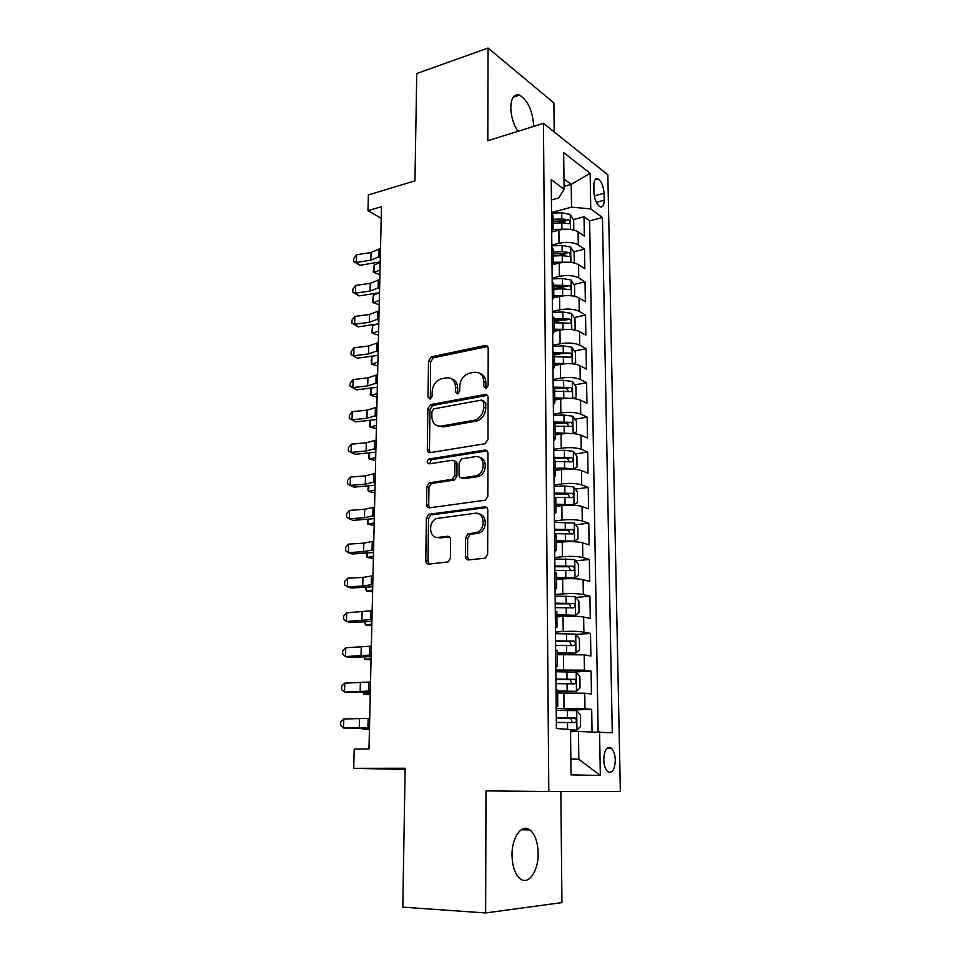 <?xml version="1.0" encoding="UTF-8"?>
<svg xmlns="http://www.w3.org/2000/svg" width="961" height="961" viewBox="0 0 961 961"><rect width="100%" height="100%" fill="white"/><g stroke="black" fill="none" stroke-linecap="round" stroke-linejoin="round"><path stroke-width="1.44" d="M485.93 388.532L488.104 385.649L488.2 348.35C488.02 346.272 486.999 345.323 485.149 345.504L431.429 356.819L428.522 360.819L428.017 397.097L430.192 399.079L432.114 396.316L432.174 391.583C432.75 385.085 435.765 380.844 441.219 378.85L446.132 377.865C451.874 377.385 455.021 380.448 455.55 387.079L455.514 391.86L457.592 393.902L459.718 391.055L459.754 386.262C460.307 379.691 463.382 375.391 468.98 373.349L474.049 372.327C479.959 371.823 483.215 374.922 483.791 381.625L483.779 386.478L485.93 388.532M538.148 853.308C537.824 842.16 535.097 834.376 529.979 829.968C521.979 823.241 511.708 837.187 512.021 855.218C512.309 866.366 514.988 874.186 520.045 878.666C528.418 885.766 538.592 870.978 538.148 853.308M533.691 126.42L533.703 125.543C532.502 110.479 527.769 100.352 519.517 95.151C514.063 93.746 511.156 97.866 510.771 107.512C511.024 116.221 513.366 124.173 517.811 131.369M615.304 760.151C615.04 754.337 613.647 750.313 611.112 748.078C606.727 746.313 604.277 750.181 603.736 759.67C603.988 765.497 605.382 769.533 607.905 771.779C612.337 773.545 614.8 769.665 615.304 760.151M465.412 556.539C465.592 558.773 466.626 559.915 468.524 559.939L484.464 558.257L485.569 557.909L487.671 554.161L487.78 510.159C487.599 507.937 486.542 506.843 484.632 506.867L428.654 514.303L426.372 518.075L425.783 560.792C425.939 562.99 426.924 564.095 428.738 564.131L448.282 561.873L450.385 558.161L450.565 539.577C450.397 537.379 449.388 536.274 447.538 536.274L438.336 537.355C429.243 538.917 427.609 522.003 436.462 518.544L474.95 513.282C484.164 511.552 486.398 528.334 477.425 532.25L467.731 534.052L465.532 537.824L465.412 556.539L467.551 557.092L468.752 559.915M554.185 131.945L553.896 102.923L488.044 48.05L416.75 73.529L414.96 180.848L368.375 194.951L367.979 210.651L381.481 206.675L368.988 748.931L354.201 749.112L353.708 768.319L405.11 769.497M488.044 48.05L487.792 140.714L543.458 123.368L548.803 791.504L485.99 790.891L485.641 912.95L402.803 907.148L405.134 768.247L353.708 768.319M484.837 443.778L487.96 439.657L488.08 397.434C487.888 395.319 486.867 394.322 484.993 394.466L430.576 404.617L427.861 408.557L427.309 449.592C427.453 451.694 428.426 452.703 430.204 452.631L484.837 443.778M487.936 453.22L487.816 496.32L485.485 500.176L429.483 507.816C427.681 507.84 426.708 506.783 426.552 504.633L426.804 486.638L429.207 482.818L452.367 479.263L454.793 475.407L454.901 463.394C454.733 461.256 453.736 460.223 451.898 460.307L429.171 463.851C426.648 462.866 426.552 461.256 428.882 459.01L484.812 450.084C486.71 450.012 487.744 451.045 487.936 453.22M485.641 912.95L561.945 902.607L560.828 791.504M592.048 731.705L591.7 709.398L558.581 710.371M556.191 708.557L584.973 708.701L584.744 693.217L591.459 694.046L591.099 671.174L574.486 671.955M555.83 670.033L584.42 670.153L584.192 654.873L590.871 656.027L590.51 633.443L575.867 634.392M555.47 632.026L563.206 631.509C571.687 631.065 578.582 631.269 583.868 632.11L583.651 617.046L590.282 618.5L589.934 596.216L575.771 597.382M555.122 594.523L562.798 593.874C571.23 593.309 578.066 593.55 583.327 594.583L583.111 579.711L589.706 581.465L589.357 559.47L575.651 560.84M554.773 557.512L562.401 556.731C570.774 556.059 577.561 556.323 582.798 557.548L582.582 542.857L589.129 544.911L588.793 523.204L575.507 524.754M554.425 520.982L562.005 520.069C570.317 519.288 577.068 519.589 582.27 520.982L582.054 506.495L588.576 508.825L588.24 487.407L575.327 489.125M554.089 484.921L561.608 483.9C569.873 482.999 576.588 483.335 581.741 484.909L581.537 470.602L588.012 473.208L587.688 452.054L575.122 453.952M553.752 449.34L561.224 448.186C569.429 447.177 576.095 447.55 581.237 449.292L581.033 435.177L587.471 438.048L587.147 417.17L574.906 419.212M553.428 414.203L560.852 412.93C568.996 411.825 575.627 412.233 580.72 414.131L580.528 400.196L586.931 403.332L586.606 382.718L574.678 384.905M553.104 379.511L560.479 378.129C568.576 376.928 575.159 377.361 580.228 379.427L580.024 365.673L586.39 369.06L586.078 348.699L574.426 351.017M554.377 355.005L559.326 354.02M552.779 345.263L560.107 343.774C568.143 342.464 574.69 342.933 579.735 345.155L579.531 331.569L585.862 335.209L585.549 315.1L574.173 317.55M554.053 321.875L562.774 320.001M552.455 311.448L559.734 309.85C567.735 308.445 574.234 308.937 579.243 311.316L579.051 297.898L585.345 301.778L585.033 281.921L573.897 284.492M553.74 289.141L564.804 286.594M552.143 278.053L559.374 276.348C567.314 274.858 573.777 275.375 578.762 277.897L578.57 264.647L584.829 268.768L584.528 249.151L578.282 244.899C573.333 242.232 566.906 241.679 559.026 243.265L551.83 245.079M557.392 255.842L565.38 253.872M573.621 251.842L584.528 249.151M584.744 693.217L557.644 693.025M584.192 654.873L557.272 654.681M583.651 617.046C578.378 616.121 571.507 615.905 563.038 616.397L556.912 616.842M583.111 579.711C577.861 578.594 571.038 578.354 562.641 578.954L556.551 579.519M582.582 542.857C577.369 541.572 570.582 541.283 562.245 542.004L556.191 542.665M582.054 506.495C576.876 505.03 570.137 504.717 561.849 505.546L555.842 506.303M581.537 470.602C576.384 468.968 569.693 468.62 561.464 469.557L555.494 470.409M581.033 435.177C575.903 433.363 569.26 432.991 561.08 434.024L555.146 434.985M580.528 400.196C575.435 398.226 568.828 397.818 560.695 398.959L554.809 400.004M580.024 365.673C574.966 363.534 568.395 363.09 560.323 364.339L554.473 365.468M579.531 331.569C574.51 329.287 567.975 328.806 559.963 330.152L554.149 331.377M579.051 297.898C574.053 295.459 567.567 294.955 559.59 296.396L553.86 297.694M578.57 264.647C573.597 262.065 567.158 261.536 559.23 263.062L553.14 264.539M593.838 185.365L593.958 192.44C594.511 199.468 596.529 204.237 600 206.747C602.703 207.612 604.097 205.45 604.205 200.248L604.073 193.257C603.508 186.218 601.478 181.437 597.982 178.938C595.34 178.085 593.958 180.224 593.838 185.365M543.458 123.368L607.845 174.794L620.362 791.516L548.803 791.504M570.858 758.974L578.822 759.298L578.462 731.501L612.277 732.787L602.439 217.522L590.751 208.885L571.519 207.156L551.53 212.501M599.58 731.814L600.325 775.479L571.05 774.866L570.51 729.591L556.383 728.498L551.218 179.707L564.107 189.221L563.675 152.583L590.15 173.304L590.751 208.885M598.138 731.802L589.634 220.838L584.024 216.79L584.324 236.166L578.102 231.817C573.152 229.09 566.75 228.526 558.882 230.147L551.806 231.973M551.71 232.057L553.152 228.898L551.662 226.772M553.031 216.465L551.53 213.306M578.762 277.897L585.033 281.921M579.243 311.316L585.549 315.1M579.735 345.155L586.078 348.699M580.228 379.427L586.606 382.718M580.72 414.131L587.147 417.17M581.237 449.292L587.688 452.054M581.741 484.909L588.24 487.407M582.27 520.982L588.793 523.204M582.798 557.548L589.357 559.47M583.327 594.583L589.934 596.216M583.868 632.11L590.51 633.443M584.42 670.153L591.099 671.174M584.973 708.701L591.7 709.398M578.462 731.501L570.534 731.657M571.519 207.156L571.218 184.404L563.987 178.962M564.071 186.386L571.218 184.404L590.15 173.304M551.41 199.96L558.785 197.954L564.107 189.221M367.979 210.651L381.217 218.255M560.707 222.88L565.44 221.643M573.345 219.576L584.024 216.79M589.634 220.838L602.439 217.522M553.356 250.112L551.854 247.109M553.692 284.192L552.179 281.357M551.986 260.755L553.476 262.773L552.022 265.753M554.016 318.704L552.503 316.061M552.299 295.183L553.812 297.081L552.347 299.88M554.365 353.684L552.827 351.209M552.635 330.067L554.149 331.833L552.671 334.452M554.701 389.109L553.164 386.827M552.959 365.396L554.485 367.042L553.007 369.48M555.05 425.014L553.512 422.912M553.308 401.205L554.833 402.719L553.332 404.953M555.398 461.388L553.848 459.49M553.644 437.483L555.182 438.865L553.68 440.907M555.758 498.254L554.197 496.561M553.992 474.253L555.542 475.503L554.016 477.341M556.119 535.613L554.557 534.136M554.341 511.528L555.902 512.633L554.365 514.255M556.491 573.489L554.905 572.215M554.689 549.308L556.263 550.269L554.713 551.674M556.863 611.881L555.278 610.824M555.05 587.603L556.635 588.408L555.074 589.598M557.236 650.801L555.638 649.972M555.422 626.416L557.008 627.077L555.434 628.038M557.62 690.25L556.011 689.662M555.794 665.781L557.392 666.285L555.806 667.018M556.167 705.698L557.776 706.035L556.179 706.527M600.325 775.479L578.822 759.298M486.074 388.508L485.846 382.562C485.653 377.793 483.683 374.742 479.911 373.409M451.706 378.874C455.49 380.124 457.46 383.163 457.64 387.992L457.82 393.842M487.647 346.465L433.531 357.78L430.624 361.768L430.348 399.031M487.395 395.331L432.702 405.482L429.987 409.41L429.447 450.361L430.204 452.631M483.731 402.13L481.569 400.052L433.807 408.845L431.909 411.608L431.849 416.63C432.318 423.272 435.429 426.432 441.171 426.107L475.106 420.077C480.392 417.843 483.251 413.578 483.707 407.284L483.731 402.13L485.785 403.031L483.371 400.833M438.204 426.059L443.285 426.924L441.171 426.107M485.785 403.031L485.773 408.173C485.317 414.443 482.458 418.696 477.185 420.93L443.285 426.924M454.06 461.052C455.874 461.004 456.847 462.049 457.016 464.151L456.907 476.127L454.493 479.983L431.357 483.515L428.954 487.335L428.714 505.294L429.651 507.792M487.083 450.853L431.381 459.67L429.627 463.791M474.986 476.031L476.824 475.515C486.29 472.127 484.608 454.649 475.07 456.679L461.664 458.841L459.154 462.746L459.058 474.77C459.226 476.92 460.235 477.977 462.097 477.917L474.986 476.031L477.076 476.752L478.926 476.248C487.071 473.377 487.503 458.457 479.503 457.472M462.073 477.917L464.211 478.638L462.097 477.917M477.076 476.752L464.211 478.638M478.89 513.931C486.987 514.519 487.539 529.391 479.539 532.862L469.857 534.652L467.671 538.424L467.551 557.092M436.979 537.379L440.498 537.944L438.336 537.355M449.484 536.887L440.498 537.944M484.632 506.867L486.722 507.54L430.816 514.94L428.534 518.7L427.969 561.32L429.111 564.095M573.801 229.823L573.669 220.117L570.185 214.435L561.704 212.753L551.53 213.234M565.957 229.211L553.2 229.439M554.677 231.229L552.431 231.337M553.092 223.24L561.825 222.832L568.828 223.733C570.45 223.024 570.366 221.715 568.588 219.781L561.777 218.928L553.055 219.336M553.08 221.234L564.203 220.922L568.588 219.781M374.141 265.068L373.961 272.564L373.24 272.083L374.141 265.068L380.196 262.437M379.919 274.582L373.961 272.564L380.027 269.969M380.34 256.155L370.838 260.215L356.351 262.365L359.894 265.308L380.208 261.897M380.52 248.443L371.03 252.563L356.567 254.737L356.351 262.365L353.648 261.524L353.744 258.485L356.567 254.737M359.894 265.308L353.648 261.524M573.261 262.737L574.246 262.437L574.113 252.611L570.606 247.013L562.077 245.415L551.842 245.872M567.002 262.185L553.476 262.281M555.542 263.963L553.38 264.059M553.416 256.01L562.197 255.626L569.188 256.467C570.87 255.758 570.81 254.425 568.996 252.479L562.149 251.674L553.38 252.058M553.392 253.86L564.587 253.56L568.996 252.479M373.421 295.195L373.24 302.775L372.508 302.174L373.421 295.195L379.499 292.709L359.066 295.904L355.51 293.117L355.714 285.393L352.879 289.093L352.795 292.18L355.51 293.117L370.081 291.087L370.273 283.339L355.714 285.393M379.223 304.697L373.24 302.775L379.319 300.325M573.164 296L574.69 295.471L574.558 285.513L571.026 280.011L562.449 278.498L552.155 278.918M568.071 295.568L553.8 295.544M556.503 297.093L553.836 297.201M553.74 289.189L562.569 288.829L569.561 289.621C571.302 288.901 571.254 287.555 569.417 285.585L553.692 285.189M553.716 286.883L564.972 286.618L569.417 285.585M372.676 325.659L372.496 333.335L371.775 332.602L372.676 325.659L375.619 324.542M378.526 335.149L372.496 333.335L378.622 331.028M573.116 329.707L575.146 328.914L575.014 318.836L571.459 313.418L562.834 311.989L552.467 312.385M569.176 329.395L554.125 329.215M557.572 330.656L554.137 330.776M554.065 322.788L569.945 323.184C571.735 322.464 571.699 321.106 569.837 319.124L554.016 318.728M554.041 320.325L565.368 320.085L569.837 319.124M371.931 356.483L371.751 364.243L371.102 360.303L372.195 356.399M377.817 365.949L371.751 364.243L377.901 362.093M573.116 363.883L575.615 362.777L575.471 352.567L571.903 347.245L563.218 345.9L552.779 346.272M570.293 363.666L554.449 363.33M558.785 364.639L554.473 364.784M554.389 356.807L570.317 357.18C572.179 356.447 572.155 355.077 570.269 353.071L554.281 352.711M554.365 354.189L570.269 353.071M371.174 388.232L370.994 395.512L370.261 394.527L371.054 388.244M377.096 397.097L370.994 395.512L377.18 393.505M379.631 287.255L370.081 291.087M379.799 279.447L370.273 283.339M359.066 295.904L352.795 292.18M378.898 318.716L369.3 322.331L354.645 324.229L358.237 326.848L378.778 323.821M379.078 310.811L369.492 314.487L354.861 316.409L354.645 324.229L351.93 323.184L352.014 320.061L354.861 316.409M358.237 326.848L351.93 323.184M378.166 350.549L368.519 353.924L353.78 355.702L357.396 358.165L378.057 355.342M378.346 342.548L368.712 345.996L353.996 347.798L353.78 355.702L351.041 354.549L351.137 351.39L353.996 347.798M357.396 358.165L351.041 354.549M377.421 382.754L367.727 385.902L352.903 387.547L356.543 389.842L377.325 387.223M377.613 374.67L367.919 377.877L353.119 379.559L352.903 387.547L350.152 386.286L350.248 383.091L353.119 379.559M356.543 389.842L350.152 386.286M573.164 398.503L576.071 397.073L575.939 386.742L572.348 381.505L563.602 380.256L553.104 380.592M571.423 398.371L554.785 397.866M560.179 399.055L554.797 399.211M554.725 391.271L570.762 391.62C572.612 390.863 572.612 389.481 570.75 387.475L553.668 387.151M554.701 388.496L566.245 388.304L568.059 390.803M370.393 420.413L370.225 427.152L369.505 426.035L370.141 420.45M376.376 428.618L370.225 427.152L376.448 425.303M376.676 415.368L366.922 418.263L352.014 419.777L355.69 421.903L376.58 419.489M376.868 407.176L367.126 410.143L352.243 411.68L352.014 419.777L349.251 418.395L349.348 415.164L352.243 411.68M355.69 421.903L349.251 418.395M573.261 433.591L576.552 431.801L576.408 421.338L572.792 416.197L563.999 415.056L553.44 415.356M572.552 433.543L555.122 432.858M561.885 433.904L555.134 434.084M555.062 426.179L571.194 426.504C573.044 425.723 573.056 424.33 571.242 422.323L553.5 422.011M554.077 423.26L566.738 423.068L568.48 425.639M369.601 452.991L369.456 459.154L368.724 457.904L369.204 453.027M375.631 460.499L369.456 459.154L375.703 457.46M375.919 448.367L366.105 451.009L351.125 452.391L354.813 454.337L375.823 452.138M376.111 440.078L366.309 442.793L351.342 444.198L351.125 452.391L348.338 450.889L348.435 447.622L351.342 444.198M573.2 469.136L577.032 466.986L576.888 456.379L573.249 451.346L564.395 450.289L553.764 450.565M573.477 469.088L564.6 468.091L555.47 468.295M564.744 469.196L555.482 469.412M555.41 461.532L571.639 461.845C573.489 461.028 573.525 459.622 571.747 457.616L553.824 457.304M553.836 458.457L567.218 458.289L568.9 460.932M368.808 485.954L368.676 491.539L367.943 490.146L368.243 486.002M374.898 492.753L368.676 491.539L374.958 490.002M375.15 481.761L365.288 484.164L350.212 485.389L353.936 487.155L375.066 485.185M375.343 473.377L365.492 475.839L350.441 477.1L350.212 485.389L347.426 483.767L347.51 480.464L350.441 477.1M572.42 505.114L577.513 502.627L577.369 491.888L573.717 486.951L564.804 485.99L554.101 486.23M567.819 505.102L555.83 505.198M573.945 504.921L555.818 504.201M555.506 497.354L572.095 497.642C573.933 496.801 573.981 495.371 572.239 493.377L554.161 493.053M554.173 494.086L567.711 493.966L569.32 496.693M368.003 519.312L367.883 524.298L367.258 519.36M374.141 525.391L367.883 524.298L374.201 522.94M374.37 515.564L364.459 517.703L349.287 518.796L353.047 520.381L374.297 518.628M374.562 507.084L364.663 509.282L349.528 510.411L349.287 518.796L346.489 517.054L346.585 513.703L349.528 510.411M570.966 541.608L574.414 541.235L578.005 538.725L577.849 527.841L574.173 523.024L554.437 522.364M569.861 541.608L556.179 541.451M574.414 541.235L556.167 540.587M554.545 533.655L572.552 533.908C574.39 533.031 574.45 531.601 572.756 529.595L554.509 529.283M554.521 530.196L568.215 530.112L569.753 532.911M367.186 553.08L367.078 557.452L366.405 553.128M373.385 558.425L367.078 557.452L373.433 556.263M373.577 549.8L363.606 551.662L348.362 552.611L352.134 554.004L373.517 552.479M373.781 541.199L363.823 543.133L348.591 544.118L348.362 552.611L345.54 550.737L345.636 547.35L348.591 544.118M556.539 578.186L574.894 578.017L578.498 575.303L578.354 564.275L574.654 559.566L554.785 558.978M574.894 578.017L556.527 577.441M554.893 570.414L573.02 570.642C574.846 569.753 574.93 568.299 573.273 566.293L554.857 565.981M554.857 566.762L568.708 566.738L570.185 569.621M366.357 587.255L366.273 591.003L365.576 587.291M372.616 591.844L366.273 591.003L372.652 589.994M372.784 584.444L362.753 586.042L347.414 586.835L351.221 588.036L372.724 586.751M372.976 575.747L362.97 577.405L347.654 578.234L347.414 586.835L344.591 584.829L344.687 581.405L347.654 578.234M556.899 615.4L575.375 615.28L579.002 612.361L578.858 601.19L575.134 596.589L555.134 596.072M575.375 615.28L556.887 614.788M555.242 607.664L573.489 607.881C575.315 606.956 575.411 605.49 573.789 603.484L555.206 603.172M555.206 603.832L569.224 603.844L570.618 606.823M365.528 621.851L365.456 624.962L364.736 621.887M371.835 625.671L365.456 624.962L371.871 624.133M371.979 619.533L346.465 621.479L350.297 622.476L371.931 621.443M372.171 610.715L346.705 612.782L346.465 621.479L343.618 619.34L343.714 615.869L346.705 612.782M557.26 653.12L575.867 653.048L579.519 649.912L579.363 638.597L575.615 634.104L555.494 633.659M575.867 653.048L557.26 652.639M555.602 645.42L573.969 645.612C575.783 644.651 575.891 643.173 574.318 641.167L555.554 640.855M555.566 641.383L569.729 641.443L571.05 644.531M364.675 656.88L364.615 659.342L363.895 656.904M371.042 659.907L364.615 659.342L371.066 658.693M371.15 655.054L345.504 656.555L349.36 657.348L371.126 656.567M371.366 646.128L345.744 647.75L345.504 656.555L342.645 654.285L342.741 650.765L345.744 647.75M557.632 691.343L576.36 691.331L580.036 687.968L579.879 676.496L576.107 672.123L555.842 671.751M576.36 691.331L557.632 690.995M555.963 683.667L574.45 683.848C576.264 682.863 576.396 681.361 574.846 679.355L555.914 679.055M555.914 679.439L570.245 679.559L571.483 682.754M363.823 692.34L363.775 694.13L370.261 693.674M363.21 692.352L363.775 694.13L370.249 694.551M370.321 691.031L344.519 692.064L370.297 692.124M370.538 681.998L344.771 683.151L344.519 692.064L341.648 689.662L341.744 686.106L344.771 683.151M570.522 730.132L576.864 730.132L580.564 726.528L580.396 714.9L576.612 710.659L556.215 710.371M576.864 730.132L570.51 729.916M556.323 722.444L574.942 722.6C576.744 721.579 576.888 720.065 575.375 718.059L556.275 717.759M556.287 718.011L570.762 718.179L571.903 721.531M362.958 728.246L362.934 729.351L369.456 729.087M362.597 728.258L362.934 729.351L369.432 729.627M369.492 727.465L343.533 728.03L369.468 728.138M369.697 718.311L343.786 718.996L343.533 728.03L340.638 725.483L340.747 721.879L343.786 718.996M564.035 708.317L563.867 692.797M563.614 669.661L563.446 654.333M563.206 631.509L563.038 616.397M562.798 593.874L562.641 578.954M562.401 556.731L562.245 542.004M562.005 520.069L561.849 505.546M561.608 483.9L561.464 469.557M561.224 448.186L561.08 434.024M560.852 412.93L560.695 398.959M560.479 378.129L560.323 364.339M560.107 343.774L559.963 330.152M559.734 309.85L559.59 296.396M559.374 276.348L559.23 263.062M559.026 243.265L558.882 230.147M578.282 244.899L578.102 231.817M594.294 195.9L604.073 193.257M596.337 202.351L604.205 200.248M485.846 382.562L483.791 381.625M457.592 392.761L455.514 391.86M457.64 387.992L455.55 387.079M430.144 397.974L428.017 397.097M430.624 361.768L428.522 360.819M431.429 356.819L433.531 357.78L431.465 356.819M487.179 346.525L485.149 345.504M485.834 387.403L483.779 386.478M429.447 450.361L427.309 449.592M429.987 409.41L427.861 408.557M432.955 405.422L430.84 404.557M487.035 395.367L484.993 394.466M475.875 421.266L473.797 420.413M485.773 408.173L483.707 407.284M428.714 505.294L426.552 504.633M428.954 487.335L426.804 486.638M431.957 483.359L429.807 482.662M453.844 480.152L451.718 479.443M456.907 476.127L454.793 475.407M457.016 464.151L454.901 463.394M431.381 459.67L429.243 458.926M486.891 450.877L484.812 450.084M467.671 538.424L465.532 537.824M470.806 534.364L468.68 533.763M476.968 533.643L474.854 533.031M449.328 536.767L447.538 536.274M427.969 561.32L425.783 560.792M428.534 518.7L426.372 518.075M431.561 514.736L429.399 514.099M570.462 229.415L570.269 214.579M561.777 218.928L561.704 212.753M561.885 229.03L561.825 222.832M378.874 257.344L379.054 249.644M370.838 260.215L371.03 252.563M570.894 262.377L570.69 247.157M562.149 251.674L562.077 245.415M562.257 261.909L562.197 255.626M571.327 295.76L571.122 280.144M562.521 284.828L562.449 278.498M562.641 295.183L562.569 288.829M571.759 329.551L571.555 313.55M562.906 318.403L562.834 311.989M563.026 328.89L562.954 322.452M572.203 363.787L571.987 347.377M563.29 352.399L563.218 345.9M563.41 363.03L563.338 356.507M378.154 288.372L378.334 280.588M377.421 319.773L377.613 311.881M369.3 322.331L369.492 314.487M376.688 351.534L376.868 343.558M368.519 353.924L368.712 345.996M375.931 383.679L376.123 375.607M367.727 385.902L367.919 377.877M572.66 398.455L572.432 381.637M563.675 386.839L563.602 380.256M563.807 397.602L563.723 390.995M566.173 388.292L570.702 387.463M375.174 416.209L375.367 408.041M366.922 418.263L367.126 410.143M573.116 433.579L572.888 416.329M564.071 421.711L563.999 415.056M564.203 432.618L564.119 425.927M566.582 423.056L571.146 422.299M374.406 449.135L374.598 440.871M366.105 451.009L366.309 442.793M573.573 469.04L573.345 451.478M564.479 457.04L564.395 450.289M564.6 468.091L564.527 461.316M567.002 458.265L571.591 457.58M373.637 482.47L373.829 474.097M365.288 484.164L365.492 475.839M574.041 504.873L573.801 487.071M564.888 492.837L564.804 485.99M565.008 504.02L564.936 497.161M567.422 493.93L572.047 493.317M372.844 516.201L373.048 507.732M364.459 517.703L364.663 509.282M574.51 541.163L574.27 523.144M565.296 529.091L565.212 522.159M565.428 540.43L565.344 533.475M567.855 530.064L572.504 529.523M372.051 550.353L372.255 541.776M363.606 551.662L363.823 543.133M574.978 577.945L574.75 559.674M565.705 565.825L565.633 558.809M565.837 577.321L565.765 570.269M568.287 566.666L572.96 566.209M371.246 584.913L371.451 576.24M362.753 586.042L362.97 577.405M575.471 615.208L575.231 596.697M566.137 603.052L566.053 595.94M566.269 614.704L566.185 607.556M568.72 603.76L573.429 603.388M370.429 619.917L370.634 611.124M361.901 620.842L362.117 612.097M575.951 652.975L575.711 634.224M566.558 640.783L566.473 633.575M566.69 652.579L566.618 645.348M569.164 641.347L573.909 641.059M369.601 655.366L369.817 646.453M361.024 656.075L361.24 647.221M576.456 691.247L576.204 672.244M566.99 679.019L566.906 671.715M567.134 690.971L567.05 683.643M569.609 679.439L574.39 679.235M368.772 691.247L368.976 682.238M360.135 691.752L360.363 682.79M576.96 730.036L576.708 710.768M567.434 717.771L567.35 710.359M567.567 729.363L567.483 722.456M570.065 718.047L574.882 717.927M367.919 727.585L368.135 718.468M359.246 727.873L359.462 718.804M521.258 829.727L529.979 829.968M513.162 97.241L519.517 95.151M607.232 748.114L611.112 748.078M553.152 228.898L553.019 215.48M553.476 262.773L553.344 249.175M553.812 297.081L553.68 283.303M554.149 331.833L554.016 317.875M554.485 367.042L554.353 352.903M554.833 402.719L554.701 388.388M555.182 438.865L555.05 424.354M555.542 475.503L555.398 460.787M555.902 512.633L555.758 497.726M556.263 550.269L556.119 535.145M556.635 588.408L556.491 573.092M557.008 627.077L556.863 611.544M557.392 666.285L557.236 650.537M557.776 706.035L557.62 690.07M595.039 179.755L597.982 178.938M432.702 405.482L430.576 404.617M477.185 420.93L475.106 420.077M431.357 483.515L429.207 482.818M454.493 479.983L452.367 479.263M431.033 459.766L428.882 459.01M478.926 476.248L476.824 475.515M469.857 534.652L467.731 534.052M479.539 532.862L477.425 532.25M430.816 514.94L428.654 514.303M566.245 388.304L570.75 387.475M566.738 423.068L571.242 422.323M567.218 458.289L571.747 457.616M567.711 493.966L572.239 493.377M568.215 530.112L572.756 529.595M568.708 566.738L573.273 566.293M569.224 603.844L573.789 603.484M569.729 641.443L574.318 641.167M570.245 679.547L574.846 679.355M570.762 718.167L575.375 718.059"/></g></svg>
